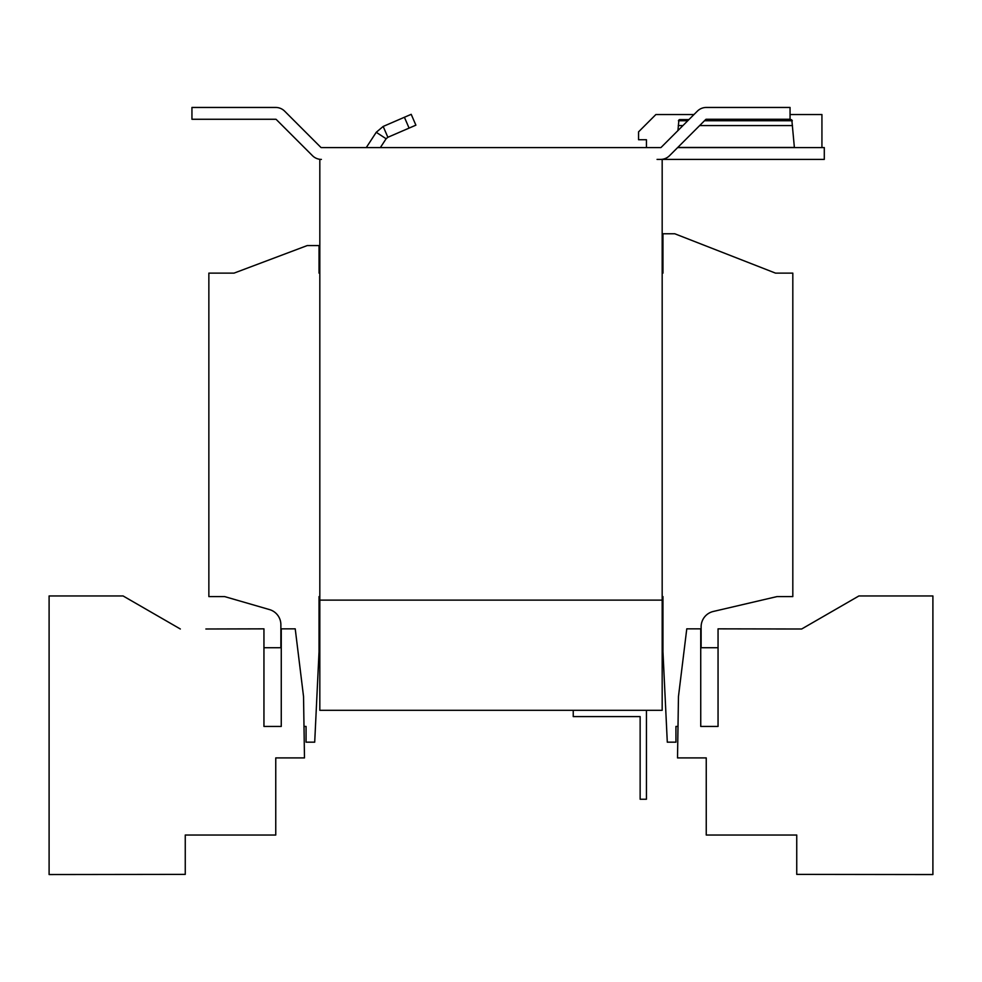 <?xml version="1.0" encoding="UTF-8"?>
<svg xmlns="http://www.w3.org/2000/svg" width="982" height="982" viewBox="0 0 982 982"><rect width="100%" height="100%" fill="white"/><g stroke="black" fill="none" stroke-linecap="round" stroke-linejoin="round"><path stroke-width="1.47" d="M657.056 159.403L824.291 159.403L824.291 147.595L677.617 147.595M660.604 147.595L321.396 147.595A0.786 0.786 0 0 1 320.844 147.361L284.633 111.15A12.594 12.594 0 0 0 275.721 107.455L191.944 107.455L191.944 119.264L275.721 119.264A0.786 0.786 0 0 1 276.273 119.497L312.497 155.708A12.594 12.594 0 0 0 321.396 159.403L319.825 159.403L319.825 710.305L662.175 710.305L662.175 600.125L319.825 600.112L662.175 600.125L662.175 159.403L660.604 159.403A12.594 12.594 0 0 0 669.503 155.708L705.727 119.497A0.786 0.786 0 0 1 706.279 119.264L790.056 119.264L790.056 107.455L706.279 107.455A12.594 12.594 0 0 0 697.367 111.15L661.156 147.361A0.786 0.786 0 0 1 660.604 147.595M821.934 147.595L821.934 114.538L790.056 114.538M693.979 114.538L655.878 114.538L638.558 131.858L638.558 139.726L646.438 139.726L646.438 147.595M677.948 130.569L678.893 120A15.737 1.571 180 0 1 679.704 119.595L688.922 119.595M705.616 119.595L791.026 119.595A15.737 1.571 180 0 1 791.836 120L794.389 147.595M366.261 147.595L376.241 132.3L386.122 138.744L380.353 147.595M790.056 107.455L774.319 107.455M711.361 107.455L706.279 107.455M376.241 132.3L383.176 126.445L387.865 137.284L386.122 138.744M404.412 117.263L409.089 128.102L415.889 125.168L411.2 114.329L383.176 126.445M409.089 128.102L387.865 137.284M718.051 647.727L701.123 647.727L701.123 626.798A15.737 15.737 0 0 1 713.288 611.467L777.069 596.577L792.818 596.577L792.818 273.119L775.498 273.119L674.769 233.765L662.96 233.765L662.96 273.119L662.175 273.119M319.825 273.119L319.04 273.119L319.04 245.574L307.231 245.574L234.047 273.119L208.859 273.119L208.859 596.577L224.596 596.577L269.51 609.589A15.737 15.737 0 0 1 280.877 624.712L280.877 647.727L263.949 647.727M304.003 726.434L306.053 726.434L306.053 742.171L314.706 742.171L319.04 651.667L319.04 596.577L319.825 596.577M662.175 596.577L662.96 596.577L662.96 651.667L667.294 742.171L675.947 742.171L675.947 726.434L677.997 726.434M718.051 726.434L700.743 726.434L700.731 628.848L686.774 628.836L678.464 696.52L677.519 757.908L706.242 757.908L706.242 835.031L796.746 835.031L796.746 874.385L918.735 874.545L932.9 874.545L932.9 595.951L858.919 595.951L801.668 628.996L718.051 628.848L718.051 726.434L700.743 726.434M180.332 628.996L123.081 595.951L49.1 595.951L49.1 874.545L185.254 874.385L185.254 835.031L275.758 835.031L275.758 757.908L304.481 757.908L303.536 696.52L295.226 628.836L281.269 628.848L281.257 726.434L263.949 726.434L263.949 628.848L205.864 628.996M801.668 628.996L776.136 628.996M573.243 710.305L573.243 716.602L640.141 716.602L640.141 799.238L646.438 799.238L646.438 710.305M677.74 147.472L793.812 147.472M792.314 120.749L704.462 120.749M687.768 120.749L678.415 120.749M678.255 125.561L682.956 125.561M699.65 125.561L792.474 125.561"/></g></svg>
